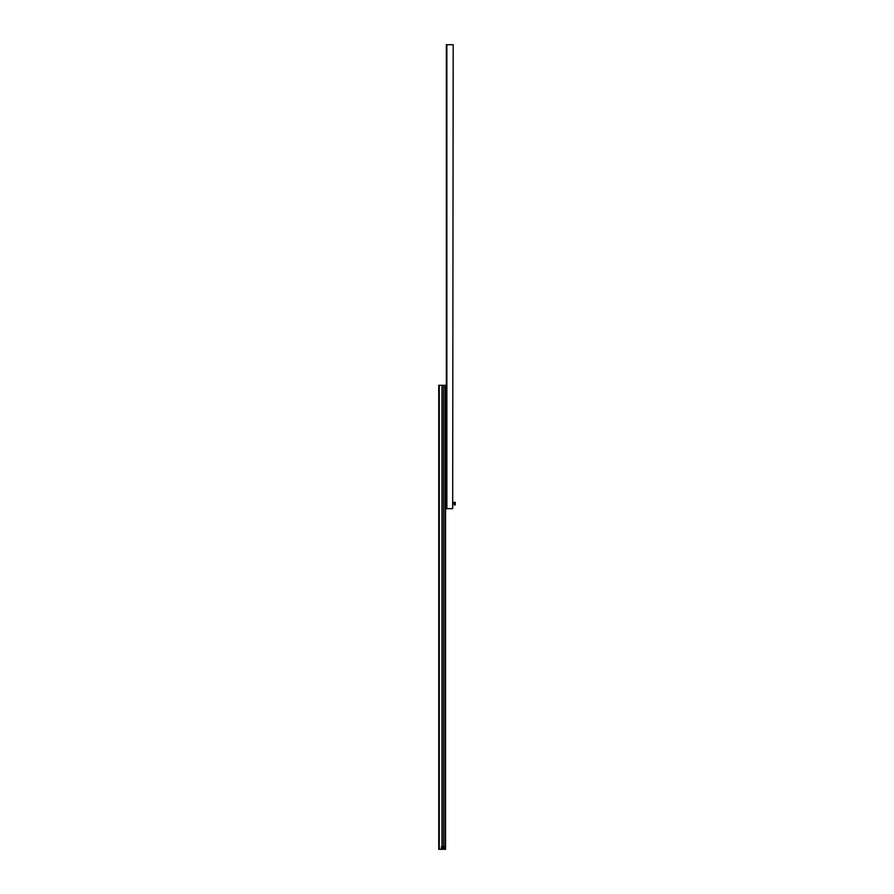 <?xml version="1.0" encoding="UTF-8"?>
<svg xmlns="http://www.w3.org/2000/svg" width="894" height="894" viewBox="0 0 894 894"><rect width="100%" height="100%" fill="white"/><g stroke="black" fill="none" stroke-linecap="round" stroke-linejoin="round"><path stroke-width="1.34" d="M452.677 508.664L453.191 44.7L452.677 508.664L446.352 508.664L446.352 44.7L452.677 44.7M446.352 498.729L446.352 508.53M446.229 499.757L446.229 500.405M445.581 499.824A3.095 3.095 0 0 1 445.603 499.847L445.815 505.926M445.815 501.344L445.815 500.26M446.229 505.523L446.229 501.735M454.275 504.92L453.962 502.339L455.258 502.339L455.258 504.92L454.275 504.92L454.275 502.339M439.256 849.3L445.581 849.266L439.256 849.3M445.48 849.3L441.323 849.278L445.48 849.3M443.513 846.674L443.513 385.303L445.581 385.303L445.581 849.266M443.513 385.303L441.971 385.303L441.971 846.674M440.675 849.266L438.742 849.266L438.742 385.303L441.971 385.303M440.675 849.278L438.742 849.266M445.581 400.02L445.581 390.22M445.715 399.003L445.715 398.355M446.352 398.925L446.117 391.751M445.748 393.192L445.748 397.059L446.117 393.192M443.379 847.959A0.637 0.637 180 0 1 442.742 848.596A0.637 0.637 180 0 1 442.105 847.959A0.637 0.637 180 0 1 442.742 847.333A0.637 0.637 180 0 1 443.379 847.97A0.637 0.637 180 0 0 442.742 847.333A0.637 0.637 180 0 0 442.105 847.959M444.027 849.255L444.027 846.674L441.457 846.674L441.457 849.255L444.027 849.255L441.491 849.266M446.866 44.7L446.866 508.664M445.603 499.847L445.603 507.412M445.067 385.303L445.067 849.255M439.256 385.303L439.256 849.255M446.117 398.5L446.352 391.315"/></g></svg>
